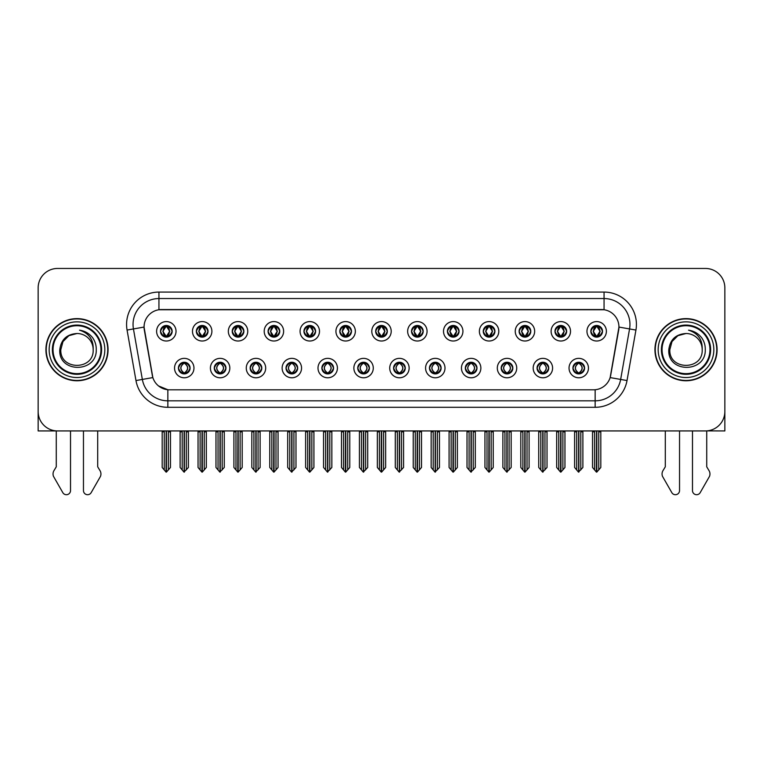 <?xml version="1.0" encoding="UTF-8"?>
<svg xmlns="http://www.w3.org/2000/svg" width="763" height="763" viewBox="0 0 763 763"><rect width="100%" height="100%" fill="white"/><g stroke="black" fill="none" stroke-linecap="round" stroke-linejoin="round"><path stroke-width="1.14" d="M357.742 368.071A5.827 5.827 0 0 0 363.57 373.899A5.827 5.827 0 0 0 369.397 368.071A5.827 5.827 0 0 0 363.57 362.244A5.827 5.827 0 0 0 357.742 368.071L357.799 368.071C358.896 371.209 360.413 372.783 362.339 372.783L363.026 372.783C359.173 369.645 359.173 366.507 363.026 363.369L362.339 363.369C360.451 363.331 358.934 364.895 357.799 368.071M353.86 368.071A9.709 9.709 0 0 0 363.57 377.78A9.709 9.709 0 0 0 373.279 368.071A9.709 9.709 0 0 0 363.57 358.362A9.709 9.709 0 0 0 353.86 368.071M393.603 368.071A5.827 5.827 0 0 0 399.43 373.899A5.827 5.827 0 0 0 405.258 368.071A5.827 5.827 0 0 0 399.43 362.244A5.827 5.827 0 0 0 393.603 368.071L393.66 368.071C394.767 371.209 396.274 372.783 398.2 372.783L398.887 372.783C395.034 369.645 395.034 366.507 398.887 363.369L398.2 363.369C396.312 363.331 394.795 364.895 393.66 368.071M389.721 368.071A9.709 9.709 0 0 0 399.43 377.78A9.709 9.709 0 0 0 409.14 368.071A9.709 9.709 0 0 0 399.43 358.362A9.709 9.709 0 0 0 389.721 368.071M429.464 368.071A5.827 5.827 0 0 0 435.291 373.899A5.827 5.827 0 0 0 441.119 368.071A5.827 5.827 0 0 0 435.291 362.244A5.827 5.827 0 0 0 429.464 368.071L429.521 368.071C430.628 371.209 432.144 372.783 434.061 372.783L434.757 372.783C430.895 369.645 430.895 366.507 434.757 363.369L434.061 363.369C432.173 363.331 430.656 364.895 429.521 368.071M425.582 368.071A9.709 9.709 0 0 0 435.291 377.78A9.709 9.709 0 0 0 445.001 368.071A9.709 9.709 0 0 0 435.291 358.362A9.709 9.709 0 0 0 425.582 368.071M232.219 331.304A5.827 5.827 0 0 0 238.046 337.132A5.827 5.827 0 0 0 243.874 331.304A5.827 5.827 0 0 0 238.046 325.477A5.827 5.827 0 0 0 232.219 331.304L232.276 331.304C233.488 334.556 234.994 336.13 236.816 336.006L236.416 336.903M228.337 331.304A9.709 9.709 0 0 0 238.046 341.013A9.709 9.709 0 0 0 247.756 331.304A9.709 9.709 0 0 0 238.046 321.595A9.709 9.709 0 0 0 228.337 331.304M339.812 331.304A5.827 5.827 0 0 0 345.639 337.132A5.827 5.827 0 0 0 351.466 331.304A5.827 5.827 0 0 0 345.639 325.477A5.827 5.827 0 0 0 339.812 331.304L339.869 331.304C341.071 334.556 342.587 336.13 344.409 336.006L344.008 336.903M335.93 331.304A9.709 9.709 0 0 0 345.639 341.013A9.709 9.709 0 0 0 355.348 331.304A9.709 9.709 0 0 0 345.639 321.595A9.709 9.709 0 0 0 335.93 331.304M178.428 368.071A5.827 5.827 0 0 0 184.255 373.899A5.827 5.827 0 0 0 190.082 368.071A5.827 5.827 0 0 0 184.255 362.244A5.827 5.827 0 0 0 178.428 368.071L178.485 368.071C179.591 371.209 181.098 372.783 183.025 372.783L183.711 372.783C179.858 369.645 179.858 366.507 183.711 363.369L183.025 363.369C181.136 363.331 179.62 364.895 178.485 368.071M174.546 368.071A9.709 9.709 0 0 0 184.255 377.78A9.709 9.709 0 0 0 193.964 368.071A9.709 9.709 0 0 0 184.255 358.362A9.709 9.709 0 0 0 174.546 368.071M303.951 331.304A5.827 5.827 0 0 0 309.778 337.132A5.827 5.827 0 0 0 315.596 331.304A5.827 5.827 0 0 0 309.778 325.477A5.827 5.827 0 0 0 303.951 331.304L303.998 331.304C305.21 334.556 306.726 336.13 308.538 336.006L308.147 336.903M300.069 331.304A9.709 9.709 0 0 0 309.778 341.013A9.709 9.709 0 0 0 319.487 331.304A9.709 9.709 0 0 0 309.778 321.595A9.709 9.709 0 0 0 300.069 331.304M196.358 331.304A5.827 5.827 0 0 0 202.185 337.132A5.827 5.827 0 0 0 208.013 331.304A5.827 5.827 0 0 0 202.185 325.477A5.827 5.827 0 0 0 196.358 331.304L196.415 331.304C197.617 334.556 199.133 336.13 200.955 336.006L200.555 336.903M192.476 331.304A9.709 9.709 0 0 0 202.185 341.013A9.709 9.709 0 0 0 211.895 331.304A9.709 9.709 0 0 0 202.185 321.595A9.709 9.709 0 0 0 192.476 331.304M537.057 368.071A5.827 5.827 0 0 0 542.884 373.899A5.827 5.827 0 0 0 548.711 368.071A5.827 5.827 0 0 0 542.884 362.244A5.827 5.827 0 0 0 537.057 368.071L537.114 368.071C538.211 371.209 539.727 372.783 541.654 372.783L542.34 372.783C538.487 369.645 538.487 366.507 542.34 363.369L541.654 363.369C539.765 363.331 538.249 364.895 537.114 368.071M533.175 368.071A9.709 9.709 0 0 0 542.884 377.78A9.709 9.709 0 0 0 552.593 368.071A9.709 9.709 0 0 0 542.884 358.362A9.709 9.709 0 0 0 533.175 368.071M483.265 331.304A5.827 5.827 0 0 0 489.093 337.132A5.827 5.827 0 0 0 494.91 331.304A5.827 5.827 0 0 0 489.093 325.477A5.827 5.827 0 0 0 483.265 331.304L483.313 331.304C484.524 334.556 486.031 336.13 487.853 336.006L487.462 336.903M479.374 331.304A9.709 9.709 0 0 0 489.093 341.013A9.709 9.709 0 0 0 498.802 331.304A9.709 9.709 0 0 0 489.093 321.595A9.709 9.709 0 0 0 479.374 331.304M250.159 368.071A5.827 5.827 0 0 0 255.977 373.899A5.827 5.827 0 0 0 261.804 368.071A5.827 5.827 0 0 0 255.977 362.244A5.827 5.827 0 0 0 250.159 368.071L250.207 368.071C251.313 371.209 252.83 372.783 254.747 372.783L255.443 372.783C251.58 369.645 251.58 366.507 255.443 363.369L254.747 363.369C252.858 363.331 251.351 364.895 250.207 368.071M246.268 368.071A9.709 9.709 0 0 0 255.977 377.78A9.709 9.709 0 0 0 265.686 368.071A9.709 9.709 0 0 0 255.977 358.362A9.709 9.709 0 0 0 246.268 368.071M554.987 331.304A5.827 5.827 0 0 0 560.815 337.132A5.827 5.827 0 0 0 566.642 331.304A5.827 5.827 0 0 0 560.815 325.477A5.827 5.827 0 0 0 554.987 331.304L555.044 331.304C556.246 334.556 557.763 336.13 559.584 336.006L559.184 336.903M551.105 331.304A9.709 9.709 0 0 0 560.815 341.013A9.709 9.709 0 0 0 570.524 331.304A9.709 9.709 0 0 0 560.815 321.595A9.709 9.709 0 0 0 551.105 331.304M268.09 331.304A5.827 5.827 0 0 0 273.907 337.132A5.827 5.827 0 0 0 279.735 331.304A5.827 5.827 0 0 0 273.907 325.477A5.827 5.827 0 0 0 268.09 331.304L268.137 331.304C269.349 334.556 270.855 336.13 272.677 336.006L272.286 336.903M264.198 331.304A9.709 9.709 0 0 0 273.907 341.013A9.709 9.709 0 0 0 283.626 331.304A9.709 9.709 0 0 0 273.907 321.595A9.709 9.709 0 0 0 264.198 331.304M447.404 331.304A5.827 5.827 0 0 0 453.222 337.132A5.827 5.827 0 0 0 459.049 331.304A5.827 5.827 0 0 0 453.222 325.477A5.827 5.827 0 0 0 447.404 331.304L447.452 331.304C448.663 334.556 450.17 336.13 451.992 336.006L451.601 336.903M443.513 331.304A9.709 9.709 0 0 0 453.222 341.013A9.709 9.709 0 0 0 462.931 331.304A9.709 9.709 0 0 0 453.222 321.595A9.709 9.709 0 0 0 443.513 331.304M214.289 368.071A5.827 5.827 0 0 0 220.116 373.899A5.827 5.827 0 0 0 225.943 368.071A5.827 5.827 0 0 0 220.116 362.244A5.827 5.827 0 0 0 214.289 368.071L214.346 368.071C215.452 371.209 216.959 372.783 218.886 372.783L219.572 372.783C215.719 369.645 215.719 366.507 219.572 363.369L218.886 363.369C216.997 363.331 215.481 364.895 214.346 368.071M210.407 368.071A9.709 9.709 0 0 0 220.116 377.78A9.709 9.709 0 0 0 229.825 368.071A9.709 9.709 0 0 0 220.116 358.362A9.709 9.709 0 0 0 210.407 368.071M375.673 331.304A5.827 5.827 0 0 0 381.5 337.132A5.827 5.827 0 0 0 387.327 331.304A5.827 5.827 0 0 0 381.5 325.477A5.827 5.827 0 0 0 375.673 331.304L375.73 331.304C376.932 334.556 378.448 336.13 380.27 336.006L379.869 336.903M371.791 331.304A9.709 9.709 0 0 0 381.5 341.013A9.709 9.709 0 0 0 391.209 331.304A9.709 9.709 0 0 0 381.5 321.595A9.709 9.709 0 0 0 371.791 331.304M321.881 368.071A5.827 5.827 0 0 0 327.709 373.899A5.827 5.827 0 0 0 333.536 368.071A5.827 5.827 0 0 0 327.709 362.244A5.827 5.827 0 0 0 321.881 368.071L321.929 368.071C323.035 371.209 324.552 372.783 326.478 372.783L327.165 372.783C323.312 369.645 323.312 366.507 327.165 363.369L326.478 363.369C324.59 363.331 323.073 364.895 321.929 368.071M317.999 368.071A9.709 9.709 0 0 0 327.709 377.78A9.709 9.709 0 0 0 337.418 368.071A9.709 9.709 0 0 0 327.709 358.362A9.709 9.709 0 0 0 317.999 368.071M411.534 331.304A5.827 5.827 0 0 0 417.361 337.132A5.827 5.827 0 0 0 423.188 331.304A5.827 5.827 0 0 0 417.361 325.477A5.827 5.827 0 0 0 411.534 331.304L411.591 331.304C412.793 334.556 414.309 336.13 416.131 336.006L415.73 336.903M407.652 331.304A9.709 9.709 0 0 0 417.361 341.013A9.709 9.709 0 0 0 427.07 331.304A9.709 9.709 0 0 0 417.361 321.595A9.709 9.709 0 0 0 407.652 331.304M519.126 331.304A5.827 5.827 0 0 0 524.954 337.132A5.827 5.827 0 0 0 530.781 331.304A5.827 5.827 0 0 0 524.954 325.477A5.827 5.827 0 0 0 519.126 331.304L519.183 331.304C520.385 334.556 521.902 336.13 523.714 336.006L523.323 336.903M515.244 331.304A9.709 9.709 0 0 0 524.954 341.013A9.709 9.709 0 0 0 534.663 331.304A9.709 9.709 0 0 0 524.954 321.595A9.709 9.709 0 0 0 515.244 331.304M286.02 368.071A5.827 5.827 0 0 0 291.847 373.899A5.827 5.827 0 0 0 297.665 368.071A5.827 5.827 0 0 0 291.847 362.244A5.827 5.827 0 0 0 286.02 368.071L286.068 368.071C287.174 371.209 288.691 372.783 290.608 372.783L291.304 372.783C287.451 369.645 287.451 366.507 291.304 363.369L290.608 363.369C288.719 363.331 287.212 364.895 286.068 368.071M282.129 368.071A9.709 9.709 0 0 0 291.847 377.78A9.709 9.709 0 0 0 301.557 368.071A9.709 9.709 0 0 0 291.847 358.362A9.709 9.709 0 0 0 282.129 368.071M590.848 331.304A5.827 5.827 0 0 0 596.676 337.132A5.827 5.827 0 0 0 602.503 331.304A5.827 5.827 0 0 0 596.676 325.477A5.827 5.827 0 0 0 590.848 331.304L590.905 331.304C592.107 334.556 593.624 336.13 595.445 336.006L595.045 336.903M586.966 331.304A9.709 9.709 0 0 0 596.676 341.013A9.709 9.709 0 0 0 606.385 331.304A9.709 9.709 0 0 0 596.676 321.595A9.709 9.709 0 0 0 586.966 331.304M465.335 368.071A5.827 5.827 0 0 0 471.152 373.899A5.827 5.827 0 0 0 476.98 368.071A5.827 5.827 0 0 0 471.152 362.244A5.827 5.827 0 0 0 465.335 368.071L465.382 368.071C466.489 371.209 468.005 372.783 469.922 372.783L470.618 372.783C466.765 369.645 466.765 366.507 470.618 363.369L469.922 363.369C468.034 363.331 466.527 364.895 465.382 368.071M461.443 368.071A9.709 9.709 0 0 0 471.152 377.78A9.709 9.709 0 0 0 480.871 368.071A9.709 9.709 0 0 0 471.152 358.362A9.709 9.709 0 0 0 461.443 368.071M501.196 368.071A5.827 5.827 0 0 0 507.023 373.899A5.827 5.827 0 0 0 512.841 368.071A5.827 5.827 0 0 0 507.023 362.244A5.827 5.827 0 0 0 501.196 368.071L501.243 368.071C502.35 371.209 503.866 372.783 505.793 372.783L506.479 372.783C502.626 369.645 502.626 366.507 506.479 363.369L505.793 363.369C503.904 363.331 502.388 364.895 501.243 368.071M497.314 368.071A9.709 9.709 0 0 0 507.023 377.78A9.709 9.709 0 0 0 516.732 368.071A9.709 9.709 0 0 0 507.023 358.362A9.709 9.709 0 0 0 497.314 368.071M160.497 331.304A5.827 5.827 0 0 0 166.324 337.132A5.827 5.827 0 0 0 172.152 331.304A5.827 5.827 0 0 0 166.324 325.477A5.827 5.827 0 0 0 160.497 331.304L160.554 331.304C161.756 334.556 163.272 336.13 165.094 336.006L164.694 336.903M156.615 331.304A9.709 9.709 0 0 0 166.324 341.013A9.709 9.709 0 0 0 176.034 331.304A9.709 9.709 0 0 0 166.324 321.595A9.709 9.709 0 0 0 156.615 331.304M572.918 368.071A5.827 5.827 0 0 0 578.745 373.899A5.827 5.827 0 0 0 584.572 368.071A5.827 5.827 0 0 0 578.745 362.244A5.827 5.827 0 0 0 572.918 368.071L572.975 368.071C574.081 371.209 575.588 372.783 577.515 372.783L578.201 372.783C574.348 369.645 574.348 366.507 578.201 363.369L577.515 363.369C575.626 363.331 574.11 364.895 572.975 368.071M569.036 368.071A9.709 9.709 0 0 0 578.745 377.78A9.709 9.709 0 0 0 588.454 368.071A9.709 9.709 0 0 0 578.745 358.362A9.709 9.709 0 0 0 569.036 368.071M144.054 327.031A17.482 17.482 0 0 0 144.321 330.064L152.314 375.377A17.482 17.482 0 0 0 169.52 389.826L593.48 389.826A17.482 17.482 0 0 0 610.686 375.377L618.679 330.064A17.482 17.482 0 0 0 601.463 309.549L161.537 309.549A17.482 17.482 0 0 0 144.054 327.031L144.245 324.447M706.729 430.885L724.85 430.933L724.85 287.87A19.418 19.418 0 0 0 705.432 268.452L57.568 268.452A19.418 19.418 0 0 0 38.15 287.87L38.15 430.933L56.271 430.933L56.271 466.822L53.973 470.628A6.476 6.476 0 0 0 53.505 476.389L62.804 492.631A4.13 4.13 0 0 0 70.52 490.561L70.52 430.933L83.463 430.933L83.463 490.561A4.13 4.13 0 0 0 91.178 492.631L100.478 476.389A6.476 6.476 0 0 0 100.01 470.628L97.702 466.822L97.702 430.933M665.298 430.933L665.298 466.822L662.99 470.628A6.476 6.476 0 0 0 662.522 476.389L671.822 492.631A4.13 4.13 0 0 0 679.537 490.561L679.537 430.933L692.48 430.933L692.48 490.561A4.13 4.13 0 0 0 700.196 492.631L709.495 476.389A6.476 6.476 0 0 0 709.027 470.628L706.729 466.822L706.729 430.933M45.914 349.692A31.073 31.073 0 0 0 76.987 380.766A31.073 31.073 0 0 0 108.06 349.692A31.073 31.073 0 0 0 76.987 318.619A31.073 31.073 0 0 0 45.914 349.692M654.94 349.692A31.073 31.073 0 0 0 686.013 380.766A31.073 31.073 0 0 0 717.086 349.692A31.073 31.073 0 0 0 686.013 318.619A31.073 31.073 0 0 0 654.94 349.692M158.942 292.076L158.942 309.749L604.058 309.749L604.058 298.552A25.894 25.894 0 0 1 629.561 328.939L620.653 379.43A25.894 25.894 0 0 1 595.15 400.833L167.85 400.833A25.894 25.894 0 0 1 142.347 379.43L133.439 328.939A25.894 25.894 0 0 1 158.942 298.552L604.058 298.552L604.058 292.076A32.37 32.37 0 0 1 635.932 330.064L627.024 380.556A32.37 32.37 0 0 1 595.15 407.299L167.85 407.299A32.37 32.37 0 0 1 135.976 380.556L127.068 330.064A32.37 32.37 0 0 1 158.942 292.076L604.058 292.076M593.48 389.826L169.52 389.826M167.85 407.299L167.85 389.74L158.513 385.925M629.561 328.939L618.946 327.069L610.152 377.58L620.653 379.43L629.561 328.939L635.932 330.064M135.976 380.556L152.848 377.58L144.054 327.069L133.439 328.939A25.894 25.894 0 0 1 133.048 324.447M610.686 375.377L610.581 375.93M152.419 375.93L152.314 375.377M705.432 268.452L57.568 268.452M38.15 287.87L38.15 411.515A19.418 19.418 0 0 0 57.568 430.933L705.432 430.933A19.418 19.418 0 0 0 724.85 411.515L724.85 287.87M579.746 373.813L579.289 372.783L579.975 372.783C581.864 372.821 583.38 371.247 584.515 368.062C583.409 364.933 581.892 363.369 579.975 363.369L580.376 362.482M579.746 362.33L579.289 363.369L579.975 363.369M578.392 372.783L577.906 373.841L578.402 372.783C574.301 369.645 574.301 366.507 578.402 363.369L577.906 362.311L578.402 363.369C574.444 366.507 574.444 369.645 578.392 372.783M578.201 363.369L577.744 362.33M579.289 363.369L579.584 362.311L579.088 363.369C583.19 366.507 583.19 369.645 579.088 372.783L579.575 373.841L579.098 372.783C583.046 369.645 583.046 366.507 579.098 363.369L579.289 363.369C583.142 366.507 583.142 369.645 579.289 372.783L579.289 372.783M574.606 430.933L574.606 431.839L576.675 431.839L576.675 469.951L578.478 472.097L582.884 467.481L582.884 431.839L580.815 431.839L580.815 469.951M578.879 430.933L578.879 472.097M578.612 472.097L578.612 430.933M574.606 431.839L574.606 467.481L576.675 469.951M592.536 430.933L592.536 431.839L594.606 431.839L594.606 469.951L596.408 472.097L596.552 430.933M596.809 430.933L596.809 472.097L600.815 467.481L600.815 431.839L598.745 431.839L598.745 469.951M592.536 431.839L592.536 467.481L594.606 469.951M595.674 337.046L596.132 336.006L595.445 336.006M595.674 325.563L596.132 326.602L595.445 326.602C593.566 326.564 592.05 328.138 590.905 331.304M602.503 331.304L602.446 331.304C601.33 328.176 599.813 326.602 597.906 326.602L597.219 326.602L600.157 331.304L597.219 336.006L598.306 336.903M602.446 331.304C601.282 334.499 599.766 336.073 597.906 336.006M596.132 336.006L593.309 331.304L596.323 326.602C592.708 326.726 592.593 335.405 596.332 336.006L593.194 331.304L596.132 326.602M597.028 326.602L597.515 325.534L597.019 326.602C600.643 326.726 600.758 335.405 597.019 336.006L597.505 337.074L597.028 336.006L600.042 331.304L597.028 326.602M543.885 373.813L543.428 372.783L544.114 372.783C546.003 372.821 547.519 371.247 548.654 368.062C547.548 364.933 546.031 363.369 544.114 363.369L544.505 362.482M543.885 362.33L543.428 363.369L544.114 363.369M542.531 372.783L542.045 373.841L542.541 372.783C538.44 369.645 538.44 366.507 542.541 363.369L542.045 362.311L542.541 363.369C538.573 366.507 538.573 369.645 542.531 372.783M542.34 363.369L541.883 362.33M543.428 363.369L543.714 362.311L543.227 363.369C547.329 366.507 547.329 369.645 543.227 372.783L543.714 373.841L543.237 372.783C547.185 369.645 547.185 366.507 543.237 363.369L543.428 363.369C547.281 366.507 547.281 369.645 543.428 372.783L543.428 372.783M538.735 430.933L538.735 431.839L540.814 431.839L540.814 469.951L542.617 472.097L547.023 467.481L547.023 431.839L544.954 431.839L544.954 469.951M543.008 430.933L543.008 472.097M542.751 472.097L542.751 430.933M538.735 431.839L538.735 467.481L540.814 469.951M508.024 373.813L507.557 372.783L508.253 372.783C510.142 372.821 511.658 371.247 512.793 368.062C511.677 364.933 510.17 363.369 508.253 363.369L508.644 362.482M508.024 362.33L507.557 363.369L508.253 363.369M506.67 372.783L506.184 373.841L506.67 372.783C502.579 369.645 502.579 366.507 506.67 363.369L506.184 362.311L506.67 363.369C502.712 366.507 502.712 369.645 506.67 372.783M506.479 363.369L506.022 362.33M507.557 363.369L507.853 362.311L507.557 363.369C511.42 366.507 511.42 369.645 507.557 372.783L507.853 373.841L507.366 372.783C511.324 369.645 511.324 366.507 507.366 363.369C511.458 366.507 511.458 369.645 507.366 372.783L507.557 372.783M502.874 430.933L502.874 431.839L504.944 431.839L504.944 469.951L506.756 472.097L511.162 467.481L511.162 431.839L509.093 431.839L509.093 469.951M507.147 430.933L507.147 472.097M506.89 472.097L506.89 430.933M502.874 431.839L502.874 467.481L504.944 469.951M472.163 373.813L471.696 372.783L472.392 372.783C474.281 372.821 475.788 371.247 476.932 368.062C475.816 364.933 474.309 363.369 472.392 363.369L472.783 362.482M472.163 362.33L471.696 363.369L472.392 363.369M470.809 372.783L470.323 373.841L470.809 372.783C466.718 369.645 466.718 366.507 470.809 363.369L470.323 362.311L470.809 363.369C466.851 366.507 466.851 369.645 470.809 372.783M470.618 363.369L470.151 362.33M471.696 363.369L471.992 362.311L471.696 363.369C475.549 366.507 475.549 369.645 471.696 372.783L471.992 373.841L471.505 372.783C475.463 369.645 475.463 366.507 471.505 363.369C475.597 366.507 475.597 369.645 471.505 372.783L471.696 372.783M467.013 430.933L467.013 431.839L469.083 431.839L469.083 469.951L470.895 472.097L475.301 467.481L475.301 431.839L473.232 431.839L473.232 469.951M471.286 430.933L471.286 472.097M471.029 472.097L471.029 430.933M467.013 431.839L467.013 467.481L469.083 469.951M556.675 430.933L556.675 431.839L558.745 431.839L558.745 469.951L560.547 472.097L560.681 430.933M560.939 430.933L560.939 472.097L564.954 467.481L564.954 431.839L562.884 431.839L562.884 469.951M556.675 431.839L556.675 467.481L558.745 469.951M559.813 337.046L560.271 336.006L559.584 336.006M559.813 325.563L560.271 326.602L559.584 326.602C557.705 326.564 556.189 328.138 555.044 331.304M566.642 331.304L566.585 331.304C565.459 328.176 563.952 326.602 562.045 326.602L561.358 326.602L564.296 331.304L561.358 336.006L562.445 336.903M566.585 331.304C565.421 334.499 563.905 336.073 562.045 336.006M560.271 336.006L557.448 331.304L560.462 326.602C556.847 326.726 556.732 335.405 560.471 336.006L557.333 331.304L560.271 326.602M561.167 326.602L561.654 325.534L561.158 326.602C564.782 326.726 564.897 335.405 561.158 336.006L561.644 337.074L561.167 336.006L564.181 331.304L561.167 326.602M520.805 430.933L520.805 431.839L522.884 431.839L522.884 469.951L524.686 472.097L524.82 430.933M525.078 430.933L525.078 472.097L529.093 467.481L529.093 431.839L527.023 431.839L527.023 469.951M520.805 431.839L520.805 467.481L522.884 469.951M523.943 337.046L524.41 336.006L523.714 336.006M523.943 325.563L524.41 326.602L523.714 326.602C521.844 326.564 520.328 328.138 519.183 331.304M530.781 331.304L530.724 331.304C529.598 328.176 528.091 326.602 526.184 326.602L525.497 326.602L528.435 331.304L525.497 336.006L526.584 336.903M530.724 331.304C529.56 334.499 528.044 336.073 526.184 336.006M524.41 336.006L521.587 331.304L524.601 326.602C520.986 326.726 520.871 335.405 524.601 336.006L521.472 331.304L524.41 326.602M525.306 326.602L525.783 325.534L525.297 326.602C528.912 326.726 529.026 335.405 525.297 336.006L525.783 337.074L525.306 336.006L528.32 331.304L525.306 326.602M484.944 430.933L484.944 431.839L487.013 431.839L487.013 469.951L488.825 472.097L488.959 430.933M489.217 430.933L489.217 472.097L493.232 467.481L493.232 431.839L491.162 431.839L491.162 469.951M484.944 431.839L484.944 467.481L487.013 469.951M488.082 337.046L488.549 336.006L487.853 336.006M488.082 325.563L488.549 326.602L487.853 326.602C485.983 326.564 484.467 328.138 483.313 331.304M494.91 331.304L494.863 331.304C493.737 328.176 492.221 326.602 490.323 326.602L489.636 326.602L492.574 331.304L489.636 336.006L490.714 336.903M494.863 331.304C493.69 334.499 492.183 336.073 490.323 336.006M488.549 336.006L485.726 331.304L488.74 326.602C485.125 326.726 485.01 335.405 488.74 336.006L485.611 331.304L488.549 326.602M489.436 326.602L489.436 326.602C493.051 326.726 493.165 335.405 489.436 336.006L489.922 337.074L489.436 336.006L492.45 331.304L489.436 326.602L489.922 325.534L489.436 326.602M449.083 430.933L449.083 431.839L451.152 431.839L451.152 469.951L452.964 472.097L453.098 430.933M453.356 430.933L453.356 472.097L457.371 467.481L457.371 431.839L455.301 431.839L455.301 469.951M449.083 431.839L449.083 467.481L451.152 469.951M452.221 337.046L452.678 336.006L451.992 336.006M452.221 325.563L452.678 326.602L451.992 326.602C450.113 326.564 448.606 328.138 447.452 331.304M459.049 331.304L459.002 331.304C457.876 328.176 456.36 326.602 454.462 326.602L453.766 326.602L456.703 331.304L453.766 336.006L454.853 336.903M459.002 331.304C457.829 334.499 456.322 336.073 454.462 336.006M452.678 336.006L449.855 331.304L452.869 326.602C449.264 326.726 449.149 335.405 452.879 336.006L449.741 331.304L452.678 326.602M453.575 326.602L453.575 326.602C457.19 326.726 457.304 335.405 453.575 336.006L454.061 337.074L453.575 336.006L456.589 331.304L453.575 326.602L454.061 325.534L453.575 326.602M100.945 349.692A23.949 23.949 0 0 1 76.987 373.641A23.949 23.949 0 0 1 53.038 349.692A23.949 23.949 0 0 1 76.987 325.734A23.949 23.949 0 0 1 100.945 349.692M59.781 349.692C58.265 373.441 97.044 373.012 96.252 349.692C96.348 345.362 95.165 341.404 92.704 337.828C89.328 333.498 84.922 330.942 79.495 330.16C89.061 333.221 93.62 339.735 93.172 349.692C94.164 370.57 59.819 370.57 60.811 349.692L62.976 341.595L68.899 335.672L76.987 333.507C66.82 334.175 61.078 339.564 59.781 349.692M46.238 349.692A30.749 30.749 0 0 1 76.987 318.944A30.749 30.749 0 0 1 107.736 349.692A30.749 30.749 0 0 1 76.987 380.441A30.749 30.749 0 0 1 46.238 349.692M93.172 349.692C94.164 370.57 59.819 370.57 60.811 349.692L62.976 341.595L68.899 335.672L76.987 333.507L68.899 335.672L62.976 341.595L60.811 349.692L62.976 341.595L68.899 335.672L76.987 333.507A16.185 16.185 0 0 1 93.172 349.692C94.164 370.57 59.819 370.57 60.811 349.692L62.976 341.595L68.899 335.672M709.962 349.692A23.949 23.949 0 0 1 686.013 373.641A23.949 23.949 0 0 1 662.055 349.692A23.949 23.949 0 0 1 686.013 325.734A23.949 23.949 0 0 1 709.962 349.692M668.798 349.692C667.282 373.441 706.061 373.012 705.27 349.692C705.374 345.362 704.192 341.404 701.722 337.828C698.345 333.498 693.939 330.942 688.522 330.16C698.078 333.221 702.637 339.735 702.189 349.692C703.181 370.57 668.836 370.57 669.828 349.692L671.993 341.595L677.916 335.672L686.013 333.507C675.837 334.175 670.095 339.564 668.798 349.692M655.264 349.692A30.749 30.749 0 0 1 686.013 318.944A30.749 30.749 0 0 1 716.762 349.692A30.749 30.749 0 0 1 686.013 380.441A30.749 30.749 0 0 1 655.264 349.692M702.189 349.692C703.181 370.57 668.836 370.57 669.828 349.692L671.993 341.595L677.916 335.672L686.013 333.507L677.916 335.672L671.993 341.595L669.828 349.692L671.993 341.595L677.916 335.672L686.013 333.507A16.185 16.185 0 0 1 702.189 349.692C703.181 370.57 668.836 370.57 669.828 349.692M688.522 330.16L689.409 330.293M436.293 373.813L435.835 372.783L436.522 372.783C438.41 372.821 439.927 371.247 441.071 368.062C439.955 364.933 438.439 363.369 436.522 363.369L436.922 362.482M436.293 362.33L435.835 363.369L436.522 363.369M434.948 372.783L434.462 373.841L434.948 372.783C430.857 369.645 430.857 366.507 434.948 363.369L434.462 362.311L434.948 363.369C430.99 366.507 430.99 369.645 434.948 372.783M434.757 363.369L434.29 362.33M435.835 363.369C439.688 366.507 439.688 369.645 435.835 372.783L435.644 372.783C439.602 369.645 439.602 366.507 435.644 363.369L436.131 362.311M435.835 372.783L436.131 373.841M431.152 430.933L431.152 431.839L433.222 431.839L433.222 469.951L435.024 472.097L439.44 467.481L439.44 431.839L437.361 431.839L437.361 469.951M435.425 430.933L435.425 472.097M435.168 472.097L435.168 430.933M431.152 431.839L431.152 467.481L433.222 469.951M400.432 373.813L399.974 372.783L400.661 372.783C402.549 372.821 404.066 371.247 405.201 368.062C404.094 364.933 402.578 363.369 400.661 363.369L401.061 362.482M400.432 362.33L399.974 363.369L400.661 363.369M399.078 372.783L398.601 373.841L399.087 372.783C394.986 369.645 394.986 366.507 399.087 363.369L398.601 362.311L399.087 363.369C395.129 366.507 395.129 369.645 399.078 372.783M398.887 363.369L398.429 362.33M399.974 363.369C403.827 366.507 403.827 369.645 399.974 372.783L399.783 372.783C403.732 369.645 403.732 366.507 399.783 363.369L400.27 362.311M399.974 372.783L400.27 373.841M395.291 430.933L395.291 431.839L397.361 431.839L397.361 469.951L399.163 472.097L403.57 467.481L403.57 431.839L401.5 431.839L401.5 469.951M399.564 430.933L399.564 472.097M399.307 472.097L399.307 430.933M395.291 431.839L395.291 467.481L397.361 469.951M364.571 373.813L364.113 372.783L364.8 372.783C366.688 372.821 368.205 371.247 369.34 368.062C368.233 364.933 366.717 363.369 364.8 363.369L365.2 362.482M364.571 362.33L364.113 363.369L364.8 363.369M362.568 362.33L363.217 363.369C359.268 366.507 359.268 369.645 363.217 372.783L362.73 373.841M363.026 363.369L362.73 362.311M364.113 363.369L364.399 362.311L364.113 363.369C367.966 366.507 367.966 369.645 364.113 372.783L364.399 373.841L363.913 372.783C367.871 369.645 367.871 366.507 363.922 363.369C368.014 366.507 368.014 369.645 363.913 372.783L364.113 372.783M359.43 430.933L359.43 431.839L361.5 431.839L361.5 469.951L363.302 472.097L367.709 467.481L367.709 431.839L365.639 431.839L365.639 469.951M363.693 430.933L363.693 472.097M363.436 472.097L363.436 430.933M359.43 431.839L359.43 467.481L361.5 469.951M413.222 430.933L413.222 431.839L415.291 431.839L415.291 469.951L417.094 472.097L417.237 430.933M417.495 430.933L417.495 472.097L421.51 467.481L421.51 431.839L419.431 431.839L419.431 469.951M413.222 431.839L413.222 467.481L415.291 469.951M416.36 337.046L416.817 336.006L416.131 336.006M416.36 325.563L416.817 326.602L416.131 326.602C414.252 326.564 412.745 328.138 411.591 331.304M423.188 331.304L423.131 331.304C422.015 328.176 420.499 326.602 418.591 326.602L417.905 326.602L420.842 331.304L417.905 336.006L418.992 336.903M423.131 331.304C421.968 334.499 420.451 336.073 418.591 336.006M416.817 336.006L413.994 331.304L417.008 326.602C413.403 326.726 413.279 335.405 417.018 336.006L413.88 331.304L416.817 326.602M418.2 325.534L417.714 326.602C421.329 326.726 421.443 335.405 417.714 336.006L418.191 337.074M377.361 430.933L377.361 431.839L379.43 431.839L379.43 469.951L381.233 472.097L381.366 430.933M381.634 430.933L381.634 472.097L385.639 467.481L385.639 431.839L383.57 431.839L383.57 469.951M377.361 431.839L377.361 467.481L379.43 469.951M380.499 337.046L380.956 336.006L380.27 336.006M380.499 325.563L380.956 326.602L380.27 326.602C378.391 326.564 376.874 328.138 375.73 331.304M387.327 331.304L387.27 331.304C386.154 328.176 384.638 326.602 382.73 326.602L382.044 326.602L384.981 331.304L382.044 336.006L383.131 336.903M387.27 331.304C386.107 334.499 384.59 336.073 382.73 336.006M380.956 336.006L378.133 331.304L381.147 326.602C377.532 326.726 377.418 335.405 381.157 336.006L378.019 331.304L380.956 326.602M382.339 325.534L381.853 326.602C385.468 326.726 385.582 335.405 381.843 336.006L382.33 337.074M341.49 430.933L341.49 431.839L343.569 431.839L343.569 469.951L345.372 472.097L345.505 430.933M345.763 430.933L345.763 472.097L349.778 467.481L349.778 431.839L347.709 431.839L347.709 469.951M341.49 431.839L341.49 467.481L343.569 469.951M344.638 337.046L345.095 336.006L344.409 336.006M344.638 325.563L345.095 326.602L344.409 326.602C342.53 326.564 341.013 328.138 339.869 331.304M351.466 331.304L351.409 331.304C350.284 328.176 348.777 326.602 346.869 326.602L346.183 326.602L349.12 331.304L346.183 336.006L347.27 336.903M351.409 331.304C350.246 334.499 348.729 336.073 346.869 336.006M345.095 336.006L342.272 331.304L345.286 326.602C341.671 326.726 341.557 335.405 345.286 336.006L342.158 331.304L345.095 326.602M346.478 325.534L345.992 326.602C349.597 326.726 349.721 335.405 345.982 336.006L346.469 337.074M328.71 373.813L328.243 372.783L328.939 372.783C330.827 372.821 332.344 371.247 333.479 368.062C332.372 364.933 330.856 363.369 328.939 363.369L329.33 362.482M328.71 362.33L328.243 363.369L328.939 363.369M326.707 362.33L327.356 363.369C323.398 366.507 323.398 369.645 327.356 372.783L326.869 373.841M327.165 363.369L326.869 362.311M328.243 363.369L328.538 362.311L328.243 363.369C332.105 366.507 332.105 369.645 328.243 372.783L328.538 373.841L328.052 372.783C332.01 369.645 332.01 366.507 328.052 363.369C332.143 366.507 332.143 369.645 328.052 372.783L328.243 372.783M323.56 430.933L323.56 431.839L325.639 431.839L325.639 469.951L327.441 472.097L331.848 467.481L331.848 431.839L329.778 431.839L329.778 469.951M327.832 430.933L327.832 472.097M327.575 472.097L327.575 430.933M323.56 431.839L323.56 467.481L325.639 469.951M292.849 373.813L292.382 372.783L293.078 372.783C294.966 372.821 296.473 371.247 297.618 368.062C296.502 364.933 294.995 363.369 293.078 363.369L293.469 362.482M292.849 362.33L292.382 363.369L293.078 363.369M291.495 372.783L291.008 373.841L291.495 372.783C287.403 369.645 287.403 366.507 291.495 363.369L291.008 362.311L291.495 363.369C287.537 366.507 287.537 369.645 291.495 372.783M291.304 363.369L290.837 362.33M292.382 363.369L292.677 362.311L292.382 363.369C296.235 366.507 296.235 369.645 292.382 372.783L292.677 373.841L292.191 372.783C296.149 369.645 296.149 366.507 292.191 363.369C296.282 366.507 296.282 369.645 292.191 372.783L292.382 372.783M287.699 430.933L287.699 431.839L289.768 431.839L289.768 469.951L291.58 472.097L295.987 467.481L295.987 431.839L293.917 431.839L293.917 469.951M291.971 430.933L291.971 472.097M291.714 472.097L291.714 430.933M287.699 431.839L287.699 467.481L289.768 469.951M256.978 373.813L256.521 372.783L257.207 372.783C259.105 372.821 260.612 371.247 261.757 368.062C260.641 364.933 259.124 363.369 257.207 363.369L257.608 362.482M256.978 362.33L256.521 363.369L257.207 363.369M255.634 372.783L255.147 373.841L255.634 372.783C251.542 369.645 251.542 366.507 255.634 363.369L255.147 362.311L255.634 363.369C251.676 366.507 251.676 369.645 255.634 372.783M255.443 363.369L254.976 362.33M256.521 363.369L256.816 362.311L256.521 363.369C260.374 366.507 260.374 369.645 256.521 372.783L256.816 373.841L256.33 372.783C260.288 369.645 260.288 366.507 256.33 363.369C260.421 366.507 260.421 369.645 256.33 372.783L256.521 372.783M251.838 430.933L251.838 431.839L253.907 431.839L253.907 469.951L255.719 472.097L260.126 467.481L260.126 431.839L258.056 431.839L258.056 469.951M256.11 430.933L256.11 472.097M255.853 472.097L255.853 430.933M251.838 431.839L251.838 467.481L253.907 469.951M221.117 373.813L220.66 372.783L221.346 372.783C223.235 372.821 224.751 371.247 225.886 368.062C224.78 364.933 223.263 363.369 221.346 363.369L221.747 362.482M221.117 362.33L220.66 363.369L221.346 363.369M219.763 372.783L219.286 373.841L219.773 372.783C215.671 369.645 215.671 366.507 219.773 363.369L219.286 362.311L219.763 363.369C215.815 366.507 215.815 369.645 219.763 372.783M219.572 363.369L219.115 362.33M220.66 363.369L220.955 362.311L220.66 363.369C224.513 366.507 224.513 369.645 220.66 372.783L220.955 373.841L220.459 372.783C224.427 369.645 224.427 366.507 220.469 363.369C224.56 366.507 224.56 369.645 220.459 372.783L220.66 372.783M215.977 430.933L215.977 431.839L218.046 431.839L218.046 469.951L219.849 472.097L224.265 467.481L224.265 431.839L222.186 431.839L222.186 469.951M220.249 430.933L220.249 472.097M219.992 472.097L219.992 430.933M215.977 431.839L215.977 467.481L218.046 469.951M185.256 373.813L184.799 372.783L185.485 372.783C187.374 372.821 188.89 371.247 190.025 368.062C188.919 364.933 187.402 363.369 185.485 363.369L185.886 362.482M185.256 362.33L184.799 363.369L185.485 363.369M183.902 372.783L183.416 373.841L183.912 372.783C179.81 369.645 179.81 366.507 183.912 363.369L183.425 362.311L183.902 363.369C179.954 366.507 179.954 369.645 183.902 372.783M183.711 363.369L183.254 362.33M184.799 363.369L185.094 362.311L184.799 363.369C188.652 366.507 188.652 369.645 184.799 372.783L185.094 373.841L184.598 372.783C188.556 369.645 188.556 366.507 184.608 363.369C188.699 366.507 188.699 369.645 184.598 372.783L184.799 372.783M180.116 430.933L180.116 431.839L182.185 431.839L182.185 469.951L183.988 472.097L188.394 467.481L188.394 431.839L186.325 431.839L186.325 469.951M184.388 430.933L184.388 472.097M184.121 472.097L184.121 430.933M180.116 431.839L180.116 467.481L182.185 469.951M305.629 430.933L305.629 431.839L307.699 431.839L307.699 469.951L309.511 472.097L309.644 430.933M309.902 430.933L309.902 472.097L313.917 467.481L313.917 431.839L311.848 431.839L311.848 469.951M305.629 431.839L305.629 467.481L307.699 469.951M308.767 337.046L309.234 336.006L308.538 336.006M308.767 325.563L309.234 326.602L308.538 326.602C306.669 326.564 305.152 328.138 303.998 331.304M315.596 331.304L315.548 331.304C314.423 328.176 312.916 326.602 311.008 326.602L310.322 326.602L313.259 331.304L310.322 336.006L311.399 336.903M315.548 331.304C314.385 334.499 312.868 336.073 311.008 336.006M309.234 336.006L306.411 331.304L309.425 326.602C305.81 326.726 305.696 335.405 309.425 336.006L306.297 331.304L309.234 326.602M310.131 326.602L310.131 326.602C313.736 326.726 313.851 335.405 310.121 336.006L310.608 337.074L310.131 336.006L313.145 331.304L310.131 326.602L310.608 325.534L310.121 326.602M269.768 430.933L269.768 431.839L271.838 431.839L271.838 469.951L273.65 472.097L273.783 430.933M274.041 430.933L274.041 472.097L278.056 467.481L278.056 431.839L275.987 431.839L275.987 469.951M269.768 431.839L269.768 467.481L271.838 469.951M272.906 337.046L273.364 336.006L272.677 336.006M272.906 325.563L273.364 326.602L272.677 326.602C270.798 326.564 269.291 328.138 268.137 331.304M279.735 331.304L279.687 331.304C278.562 328.176 277.045 326.602 275.147 326.602L274.451 326.602L277.389 331.304L274.451 336.006L275.538 336.903M279.687 331.304C278.514 334.499 277.007 336.073 275.147 336.006M273.364 336.006L270.55 331.304L273.564 326.602C269.949 326.726 269.835 335.405 273.564 336.006L270.426 331.304L273.364 326.602M274.26 326.602L274.26 326.602C277.875 326.726 277.99 335.405 274.26 336.006L274.747 337.074L274.26 336.006L277.274 331.304L274.26 326.602L274.747 325.534L274.26 326.602M233.907 430.933L233.907 431.839L235.977 431.839L235.977 469.951L237.779 472.097L237.922 430.933M238.18 430.933L238.18 472.097L242.195 467.481L242.195 431.839L240.116 431.839L240.116 469.951M233.907 431.839L233.907 467.481L235.977 469.951M237.045 337.046L237.503 336.006L236.816 336.006M237.045 325.563L237.503 326.602L236.816 326.602C234.937 326.564 233.43 328.138 232.276 331.304M243.874 331.304L243.826 331.304C242.701 328.176 241.184 326.602 239.286 326.602L238.59 326.602L241.528 331.304L238.59 336.006L239.677 336.903M243.826 331.304C242.653 334.499 241.146 336.073 239.286 336.006M237.503 336.006L234.68 331.304L237.694 326.602L237.217 325.534L237.703 326.602C234.088 326.726 233.974 335.405 237.703 336.006L237.217 337.074L237.694 336.006L234.565 331.304L237.503 326.602M238.399 326.602L238.399 326.602C242.014 326.726 242.129 335.405 238.399 336.006L238.886 337.074L238.399 336.006L241.413 331.304L238.399 326.602L238.886 325.534L238.399 326.602M198.046 430.933L198.046 431.839L200.116 431.839L200.116 469.951L201.918 472.097L202.061 430.933M202.319 430.933L202.319 472.097L206.325 467.481L206.325 431.839L204.255 431.839L204.255 469.951M198.046 431.839L198.046 467.481L200.116 469.951M201.184 337.046L201.642 336.006L200.955 336.006M201.184 325.563L201.642 326.602L200.955 326.602C199.076 326.564 197.569 328.138 196.415 331.304M208.013 331.304L207.956 331.304C206.84 328.176 205.323 326.602 203.416 326.602L202.729 326.602L205.667 331.304L202.729 336.006L203.816 336.903M207.956 331.304C206.792 334.499 205.276 336.073 203.416 336.006M201.642 336.006L198.819 331.304L201.833 326.602L201.346 325.534L201.842 326.602C198.218 326.726 198.103 335.405 201.842 336.006L201.356 337.074L201.833 336.006L198.704 331.304L201.642 326.602M202.538 326.602L202.538 326.602C206.153 326.726 206.268 335.405 202.529 336.006L203.015 337.074L202.538 336.006L205.552 331.304L202.538 326.602L203.025 325.534L202.529 326.602M162.185 430.933L162.185 431.839L164.255 431.839L164.255 469.951L166.057 472.097L166.191 430.933M166.448 430.933L166.448 472.097L170.464 467.481L170.464 431.839L168.394 431.839L168.394 469.951M162.185 431.839L162.185 467.481L164.255 469.951M165.323 337.046L165.781 336.006L165.094 336.006M165.323 325.563L165.781 326.602L165.094 326.602C163.215 326.564 161.699 328.138 160.554 331.304M172.152 331.304L172.095 331.304C170.969 328.176 169.462 326.602 167.555 326.602L166.868 326.602L169.806 331.304L166.868 336.006L167.955 336.903M172.095 331.304C170.931 334.499 169.415 336.073 167.555 336.006M165.781 336.006L162.958 331.304L165.972 326.602L165.485 325.534L165.981 326.602C162.357 326.726 162.242 335.405 165.981 336.006L165.495 337.074L165.972 336.006L162.843 331.304L165.781 326.602M166.677 326.602L166.677 326.602C170.292 326.726 170.407 335.405 166.668 336.006L167.154 337.074L166.677 336.006L169.691 331.304L166.677 326.602L167.164 325.534L166.668 326.602M595.15 389.74L595.15 407.299M127.068 330.064L133.439 328.939M620.653 379.43L627.024 380.556M577.515 372.783L577.114 373.67M577.744 373.813L578.201 372.783M577.515 363.369L577.114 362.482M579.975 372.783L580.376 373.67M595.445 326.602L595.045 325.715M597.906 326.602L598.306 325.715M597.677 325.563L597.219 326.602M597.677 337.046L597.219 336.006M595.836 337.074L596.323 336.006L595.846 337.074M595.836 325.534L596.323 326.602L595.846 325.534M541.654 372.783L541.253 373.67M541.883 373.813L542.34 372.783M541.654 363.369L541.253 362.482M544.114 372.783L544.505 373.67M505.793 372.783L505.392 373.67M506.022 373.813L506.479 372.783M505.793 363.369L505.392 362.482M508.253 372.783L508.644 373.67M469.922 372.783L469.531 373.67M470.151 373.813L470.618 372.783M469.922 363.369L469.531 362.482M472.392 372.783L472.783 373.67M559.584 326.602L559.184 325.715M562.045 326.602L562.445 325.715M561.816 325.563L561.358 326.602M561.816 337.046L561.358 336.006M559.975 337.074L560.462 336.006L559.985 337.074M559.975 325.534L560.462 326.602L559.985 325.534M523.714 326.602L523.323 325.715M526.184 326.602L526.584 325.715M525.955 325.563L525.497 326.602M525.955 337.046L525.497 336.006M524.114 337.074L524.601 336.006L524.114 337.074M524.114 325.534L524.601 326.602L524.114 325.534M487.853 326.602L487.462 325.715M490.323 326.602L490.714 325.715M490.094 325.563L489.636 326.602M490.094 337.046L489.636 336.006M488.253 337.074L488.74 336.006L488.253 337.074M488.253 325.534L488.74 326.602L488.253 325.534M451.992 326.602L451.601 325.715M454.462 326.602L454.853 325.715M454.233 325.563L453.766 326.602M454.233 337.046L453.766 336.006M452.392 337.074L452.869 336.006L452.392 337.074M452.392 325.534L452.869 326.602L452.392 325.534M101.603 349.692A24.616 24.616 0 0 1 76.987 374.309A24.616 24.616 0 0 1 52.37 349.692A24.616 24.616 0 0 1 76.987 325.076A24.616 24.616 0 0 1 101.603 349.692M49.156 349.692A27.84 27.84 0 0 1 76.987 321.852A27.84 27.84 0 0 1 104.827 349.692A27.84 27.84 0 0 1 76.987 377.523A27.84 27.84 0 0 1 49.156 349.692M710.63 349.692A24.616 24.616 0 0 1 686.013 374.309A24.616 24.616 0 0 1 661.397 349.692A24.616 24.616 0 0 1 686.013 325.076A24.616 24.616 0 0 1 710.63 349.692M658.173 349.692A27.84 27.84 0 0 1 686.013 321.852A27.84 27.84 0 0 1 713.844 349.692A27.84 27.84 0 0 1 686.013 377.523A27.84 27.84 0 0 1 658.173 349.692M434.061 372.783L433.67 373.67M434.29 373.813L434.757 372.783M434.061 363.369L433.67 362.482M436.522 372.783L436.922 373.67M398.2 372.783L397.8 373.67M398.429 373.813L398.887 372.783M398.2 363.369L397.8 362.482M400.661 372.783L401.061 373.67M362.339 372.783L361.939 373.67M362.568 373.813L363.026 372.783M362.339 363.369L361.939 362.482M364.8 372.783L365.2 373.67M416.131 326.602L415.73 325.715M418.591 326.602L418.992 325.715M418.362 325.563L417.905 326.602M418.362 337.046L417.905 336.006M416.522 337.074L417.008 336.006L416.531 337.074M416.522 325.534L417.008 326.602L416.531 325.534M418.2 337.074L417.714 336.006L420.728 331.304L417.714 326.602L418.191 325.534M380.27 326.602L379.869 325.715M382.73 326.602L383.131 325.715M382.501 325.563L382.044 326.602M382.501 337.046L382.044 336.006M380.661 337.074L381.147 336.006L380.67 337.074M380.661 325.534L381.147 326.602L380.67 325.534M382.339 337.074L381.853 336.006L384.867 331.304L381.853 326.602L382.33 325.534M344.409 326.602L344.008 325.715M346.869 326.602L347.27 325.715M346.64 325.563L346.183 326.602M346.64 337.046L346.183 336.006M344.8 337.074L345.286 336.006L344.809 337.074M344.8 325.534L345.286 326.602L344.809 325.534M346.478 337.074L345.992 336.006L349.006 331.304L345.992 326.602L346.469 325.534M326.478 372.783L326.078 373.67M326.707 373.813L327.165 372.783M326.478 363.369L326.078 362.482M328.939 372.783L329.33 373.67M290.608 372.783L290.217 373.67M290.837 373.813L291.304 372.783M290.608 363.369L290.217 362.482M293.078 372.783L293.469 373.67M254.747 372.783L254.356 373.67M254.976 373.813L255.443 372.783M254.747 363.369L254.356 362.482M257.207 372.783L257.608 373.67M218.886 372.783L218.495 373.67M219.115 373.813L219.572 372.783M218.886 363.369L218.495 362.482M221.346 372.783L221.747 373.67M183.025 372.783L182.624 373.67M183.254 373.813L183.711 372.783M183.025 363.369L182.624 362.482M185.485 372.783L185.886 373.67M308.538 326.602L308.147 325.715M311.008 326.602L311.399 325.715M310.779 325.563L310.322 326.602M310.779 337.046L310.322 336.006M308.939 337.074L309.425 336.006L308.939 337.074M308.939 325.534L309.425 326.602L308.939 325.534M272.677 326.602L272.286 325.715M275.147 326.602L275.538 325.715M274.918 325.563L274.451 326.602M274.918 337.046L274.451 336.006M273.078 337.074L273.564 336.006L273.078 337.074M273.078 325.534L273.564 326.602L273.078 325.534M236.816 326.602L236.416 325.715M239.286 326.602L239.677 325.715M239.057 325.563L238.59 326.602M239.057 337.046L238.59 336.006M200.955 326.602L200.555 325.715M203.416 326.602L203.816 325.715M203.187 325.563L202.729 326.602M203.187 337.046L202.729 336.006M165.094 326.602L164.694 325.715M167.555 326.602L167.955 325.715M167.326 325.563L166.868 326.602M167.326 337.046L166.868 336.006M436.121 362.311L435.635 363.369C439.736 366.507 439.736 369.645 435.635 372.783L436.121 373.841M400.26 362.311L399.774 363.369C403.875 366.507 403.875 369.645 399.774 372.783L400.26 373.841M362.74 373.841L363.226 372.783C359.125 369.645 359.125 366.507 363.226 363.369L362.74 362.311M326.879 373.841L327.365 372.783C323.264 369.645 323.264 366.507 327.365 363.369L326.879 362.311"/></g></svg>

